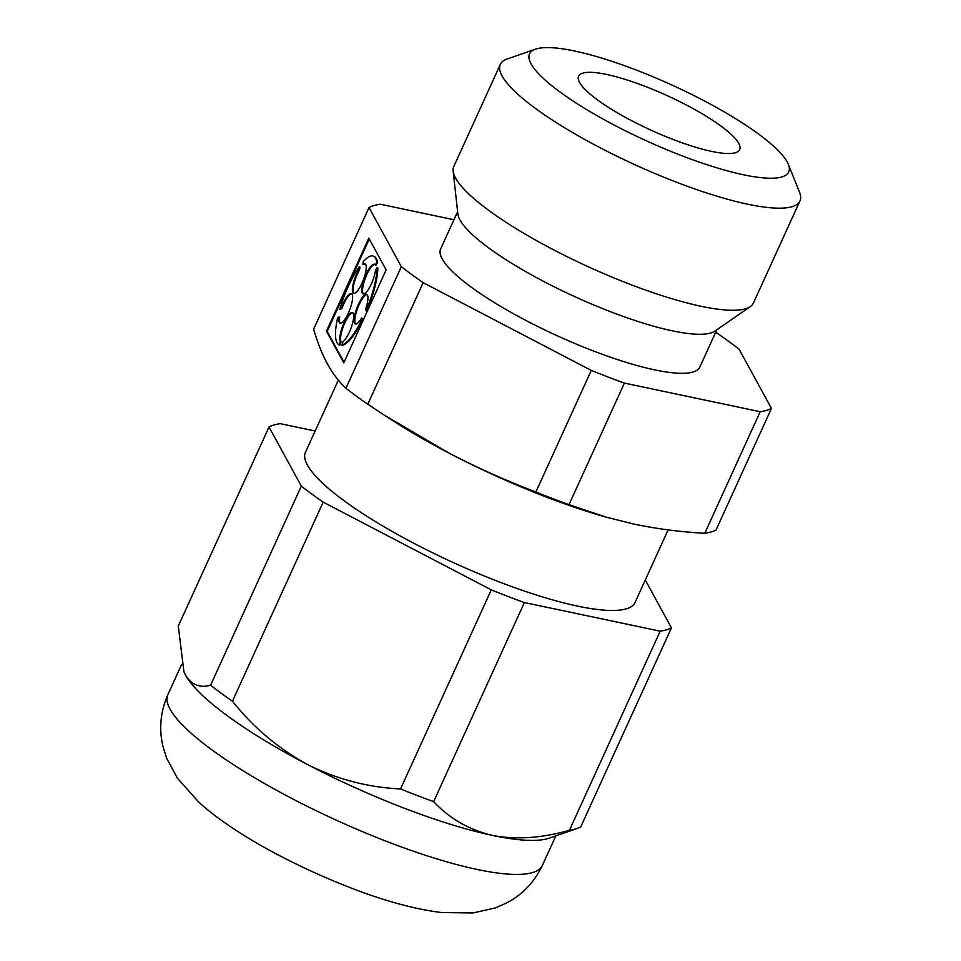 <?xml version="1.0" encoding="UTF-8"?>
<svg xmlns="http://www.w3.org/2000/svg" width="961" height="961" viewBox="0 0 961 961"><rect width="100%" height="100%" fill="white"/><g stroke="black" fill="none" stroke-linecap="round" stroke-linejoin="round"><path stroke-width="1.44" d="M715.609 332.41L717.302 333.287A227.745 49.059 -155.5 0 1 739.141 349.299L771.455 408.413A227.745 49.059 -155.5 0 1 760.175 411.728L624.398 383.103A227.745 49.059 -155.5 0 1 591.279 370.417L423.176 282.678A227.745 49.059 -155.5 0 1 401.338 266.665L369.036 207.552A227.745 49.059 -155.5 0 1 380.304 204.225L453.94 219.757M591.279 370.417L535.878 491.984C506.315 480.764 477.509 467.875 449.448 453.34A205.798 44.338 -155.5 0 1 391.031 419.549L367.787 404.233A227.745 49.059 24.5 0 1 345.948 388.232C338.993 381.781 332.818 373.673 327.401 363.907C322.043 353.936 317.454 342.344 313.634 329.118L369.036 207.552M607.7 517.583A205.798 44.338 -155.5 0 1 603.616 516.429A205.798 44.338 -155.5 0 1 449.448 453.34L384.244 415.14M343.774 362.85L386.142 269.873L368.82 238.16L326.44 331.149L343.774 362.85M401.338 266.665L345.948 388.232M423.176 282.678L367.787 404.233M624.398 383.103L568.996 504.669A227.745 49.059 24.5 0 1 535.878 491.984M760.175 411.728L704.773 533.295C680.604 531.926 657.168 528.898 634.5 524.213L605.935 517.078L568.996 504.669M771.455 408.413L716.053 529.979A227.745 49.059 24.5 0 1 704.773 533.295M788.344 164.367L799.504 192.14A164.643 35.473 -155.5 0 1 799.948 200.945A164.643 35.473 -155.5 0 1 677.397 182.554A164.643 35.473 -155.5 0 1 500.321 64.399A164.643 35.473 -155.5 0 1 507.264 58.957L535.553 49.155A142.408 30.68 -155.5 0 1 671.859 85A142.408 30.68 -155.5 0 1 788.344 164.367A142.408 30.68 -155.5 0 1 682.718 156.066A142.408 30.68 -155.5 0 1 535.553 49.155M799.948 200.945L753.424 303.039A164.643 35.473 -155.5 0 1 750.337 306.595A164.643 35.473 -155.5 0 1 630.872 284.648A164.643 35.473 -155.5 0 1 453.148 171.154A164.643 35.473 -155.5 0 1 453.796 166.481L500.321 64.399M750.337 306.595L714.936 331.101A142.408 30.68 -155.5 0 1 611.604 312.121A142.408 30.68 -155.5 0 1 457.868 213.943L453.148 171.154M716.798 329.815L699.836 367.042A142.408 30.68 -155.5 0 1 593.826 351.125A142.408 30.68 -155.5 0 1 440.655 248.923L457.616 211.696M183.731 671.246L185.557 675.151C191.431 684.869 199.78 688.22 210.603 685.205A227.745 49.059 24.5 0 0 232.442 701.206C253.452 727.549 278.498 748.679 307.604 764.584C336.903 779.239 367.883 787.371 400.545 788.957A227.745 49.059 24.5 0 0 433.651 801.63C449.532 818.604 469.196 829.872 492.657 835.457C516.369 839.89 541.968 838.16 569.441 830.268A227.745 49.059 24.5 0 0 577.153 828.478L549.212 838.16A205.798 44.338 -155.5 0 1 492.657 835.457A205.798 44.338 -155.5 0 1 404.701 808.381A205.798 44.338 -155.5 0 1 307.604 764.584A205.798 44.338 -155.5 0 1 185.557 675.151A205.798 44.338 -155.5 0 1 183.911 671.679L178.29 626.079L269.02 426.996A227.745 49.059 -155.5 0 1 280.3 423.669L315.148 431.021M668.135 529.871L635.029 602.523A181.1 39.017 -155.5 0 1 500.225 582.294A181.1 39.017 -155.5 0 1 305.442 452.319L338.344 380.124M577.153 828.478A227.745 49.059 24.5 0 0 580.72 826.94L671.451 627.857A227.745 49.059 -155.5 0 1 660.171 631.173L524.382 602.547A227.745 49.059 -155.5 0 1 491.275 589.862L323.172 502.122A227.745 49.059 -155.5 0 1 301.334 486.11L269.02 426.996M645.299 580.012L671.451 627.857M210.603 685.205L301.334 486.11M400.545 788.957L491.275 589.862M232.442 701.206L323.172 502.122M433.651 801.63L524.382 602.547M569.441 830.268L660.171 631.173M673.793 139.741A88.508 19.064 -155.5 0 1 578.486 76.484A88.508 19.064 -155.5 0 1 667.042 95.571A88.508 19.064 -155.5 0 1 739.538 149.88A88.508 19.064 -155.5 0 1 673.793 139.741M369.288 239.037L327.184 331.425L326.44 331.149M376.784 262.269L377.529 262.545L375.931 265.308L375.186 265.02L376.784 262.269A47.557 12.829 -69 0 0 373.3 256.094A47.557 12.829 -69 0 0 363.246 261.62L362.862 264.431L363.594 264.707A15.856 4.276 -69 0 1 365.276 264.011M374.766 264.455A15.856 4.276 -69 0 0 365.492 277.813A15.856 4.276 -69 0 0 363.474 293.946M375.186 265.02A15.856 4.276 -69 0 0 374.418 264.251A15.856 4.276 -69 0 0 364.748 277.525A15.856 4.276 -69 0 0 363.078 293.862A15.856 4.276 -69 0 0 370.069 286.522A15.856 4.276 -69 0 0 375.499 270.377L377.096 267.614L377.841 267.903A47.557 12.829 -69 0 1 366.802 310.896L366.057 310.619A47.557 12.829 -69 0 0 377.096 267.614M352.783 312.697A15.856 4.276 -69 0 0 343.87 325.142A15.856 4.276 -69 0 0 341.107 341.708L340.374 341.431A15.856 4.276 -69 0 1 343.401 324.181A15.856 4.276 -69 0 1 352.435 312.493A15.856 4.276 -69 0 1 351.786 325.899A15.856 4.276 -69 0 1 343.065 341.551L341.84 344.999L342.572 345.275A47.557 12.829 -69 0 0 362.946 319.352L361.6 317.959A15.856 4.276 -69 0 1 355.354 323.953A15.856 4.276 -69 0 1 357.024 307.616A15.856 4.276 -69 0 1 366.694 294.342A15.856 4.276 -69 0 1 365.456 309.514L366.057 310.619M367.042 294.546A15.856 4.276 -69 0 0 357.768 307.904A15.856 4.276 -69 0 0 355.75 324.037M362.946 319.352L361.6 317.959M341.84 344.999A47.557 12.829 -69 0 0 362.213 319.076M341.107 341.708L339.882 345.143L339.149 344.867L340.374 341.431M340.41 323.304A15.856 4.276 -69 0 1 339.701 317.154L337.599 317.887A47.557 12.829 -69 0 0 339.149 344.867M351.69 293.814A15.856 4.276 -69 0 0 341.888 308.625L341.143 308.337A15.856 4.276 -69 0 1 351.354 293.61A15.856 4.276 -69 0 1 349.672 309.947A15.856 4.276 -69 0 1 340.014 323.22A15.856 4.276 -69 0 1 338.957 316.878M341.888 308.625L339.786 309.358L341.143 308.337M359.198 266.762L358.813 269.573L359.558 269.849L359.943 267.038L359.198 266.762A47.557 12.829 -69 0 0 339.786 309.358M359.558 269.849A15.856 4.276 -69 0 0 353.984 293.489M358.813 269.573A15.856 4.276 -69 0 0 353.011 284.504A15.856 4.276 -69 0 0 353.6 293.405A15.856 4.276 -69 0 0 363.258 280.131A15.856 4.276 -69 0 0 364.94 263.794A15.856 4.276 -69 0 0 362.862 264.431M377.529 262.545A47.557 12.829 -69 0 0 374.045 256.371L373.3 256.094M327.184 331.425L344.038 362.261M555.83 835.866L542.388 865.38A205.798 44.338 -155.5 0 1 389.193 842.389A205.798 44.338 -155.5 0 1 167.851 694.695L181.581 664.556M603.616 516.429L605.923 517.09M167.851 694.695C160.415 711.849 158.805 729.171 163.01 746.649L166.625 758.157L177.485 778.302L198.434 801.774C230.388 831.277 289.033 863.927 351.294 888.084C384.58 900.986 414.647 909.142 441.495 912.542L472.956 912.95L495.275 907.941L506.339 903.112C522.303 894.823 534.316 882.246 542.388 865.38"/></g></svg>
